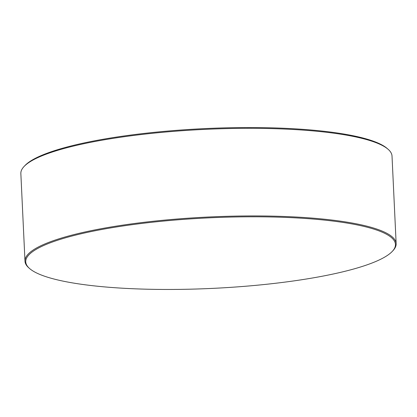<?xml version="1.0" encoding="UTF-8"?>
<svg xmlns="http://www.w3.org/2000/svg" width="417" height="417" viewBox="0 0 417 417"><rect width="100%" height="100%" fill="white"/><g stroke="black" fill="none" stroke-linecap="round" stroke-linejoin="round"><path stroke-width="0.63" d="M246.775 216.814A185.059 35.309 177.3 0 0 55.57 240.911A185.059 35.309 177.3 0 0 29.597 268.532A185.059 35.309 177.3 0 0 174.426 289.434A185.059 35.309 177.3 0 0 392.251 251.43A185.059 35.309 177.3 0 0 363.791 226.379A185.059 35.309 177.3 0 0 246.775 216.814M29.597 268.532L28.846 267.876A185.789 35.45 -2.7 0 1 24.984 261.157A185.789 35.45 -2.7 0 1 246.885 215.954A185.789 35.45 -2.7 0 1 396.15 243.653A185.789 35.45 -2.7 0 1 392.934 250.706L392.251 251.43M396.15 243.653L392.016 156.047A185.789 35.45 177.3 0 0 388.154 149.328A185.789 35.45 177.3 0 0 242.751 128.342A185.789 35.45 177.3 0 0 24.066 166.498A185.789 35.45 177.3 0 0 20.85 173.55L24.984 261.157M24.066 166.498L24.994 165.518A184.799 35.263 -2.7 0 1 242.512 127.566A184.799 35.263 -2.7 0 1 387.138 148.442L388.154 149.328"/></g></svg>
